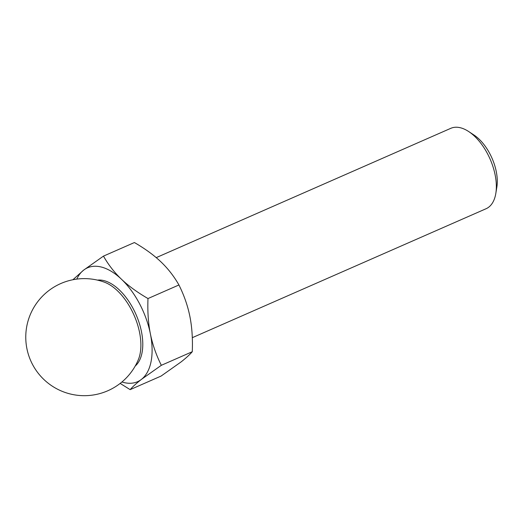 <?xml version="1.0" encoding="UTF-8"?>
<svg xmlns="http://www.w3.org/2000/svg" width="523" height="523" viewBox="0 0 523 523"><rect width="100%" height="100%" fill="white"/><g stroke="black" fill="none" stroke-linecap="round" stroke-linejoin="round"><path stroke-width="0.78" d="M121.937 381.98A62.191 33.511 -113.7 0 0 141.458 379.358C136.503 383.222 132.737 386.654 130.149 389.642L120.166 383.411M147.989 298.548C147.466 311.433 148.264 323.188 150.376 333.811A62.191 33.511 -113.7 0 0 121.447 279.217A62.191 33.511 -113.7 0 0 83.588 270.169L103.469 256.12C108.379 264.762 114.374 272.463 121.447 279.217C128.54 285.963 137.386 292.403 147.989 298.548L178.931 284.97C174.022 276.321 168.027 268.626 160.953 261.873C153.867 255.126 145.015 248.68 134.411 242.541L103.469 256.12M130.149 389.642L161.091 376.063L180.965 362.014C185.92 358.144 189.686 354.718 192.274 351.724L161.332 365.309L141.458 379.358A62.191 33.511 -113.7 0 0 150.376 333.811C152.507 344.428 156.161 354.927 161.332 365.309M156.227 257.63L450.767 128.338A43.899 23.653 66.3 0 1 460.26 127.723A43.899 23.653 66.3 0 1 468.7 131.554A43.899 23.653 66.3 0 1 495.83 193.36A43.899 23.653 66.3 0 1 486.063 208.736L192.294 337.688M468.7 131.554L474.001 135.045A36.97 19.92 66.3 0 1 496.85 187.097L495.83 193.36M97.481 280.119A47.56 25.627 66.3 0 1 135.987 314.46A47.56 25.627 66.3 0 1 135.202 366.054M138.379 359.563A47.56 25.627 -113.7 0 0 134.091 315.297A47.56 25.627 -113.7 0 0 104.404 282.178A58.537 58.537 0 0 0 28.255 320.266A58.537 58.537 0 0 0 70.697 394.081A58.537 58.537 0 0 0 138.379 359.563M192.274 351.724C192.797 338.845 192 327.091 189.888 316.467C187.757 305.85 184.103 295.351 178.931 284.97M72.932 279.727L83.588 270.169A62.191 33.511 -113.7 0 0 76.776 279.099"/></g></svg>
